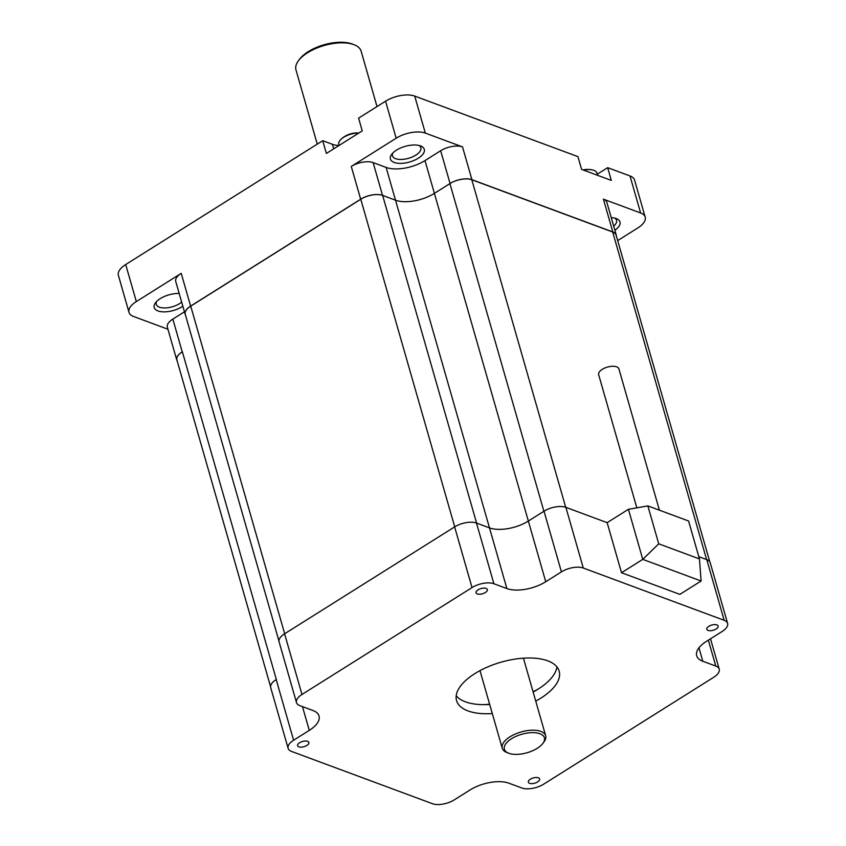 <?xml version="1.0" encoding="UTF-8"?>
<svg xmlns="http://www.w3.org/2000/svg" width="846" height="846" viewBox="0 0 846 846"><rect width="100%" height="100%" fill="white"/><g stroke="black" fill="none" stroke-linecap="round" stroke-linejoin="round"><path stroke-width="1.27" d="M617.686 240.602L637.884 227.902A21.351 9.856 -16 0 0 645.202 217.115L634.585 180.103A21.351 9.856 164 0 0 630.006 175.957L607.661 167.667L597.265 174.202M424.988 160.592A28.468 13.145 -16 0 1 386.125 167.423L373.128 162.601A16.011 7.392 164 0 0 351.27 166.44L396.171 138.215A21.351 9.856 -16 0 1 425.327 133.097L462.529 146.897A16.011 7.392 164 0 0 440.66 150.747L424.988 160.592L434.389 193.364A28.468 13.145 -16 0 1 395.516 200.195A28.468 13.145 164 0 0 434.389 193.364L450.061 183.508A16.011 7.392 -16 0 1 471.92 179.669L612.811 231.941A16.011 7.392 -16 0 1 616.248 235.051L606.846 202.279A16.011 7.392 164 0 0 603.42 199.17L640.623 212.981A21.351 9.856 -16 0 1 645.202 217.115M614.873 230.239A17.618 8.132 164 0 0 616.343 218.585A17.618 8.132 164 0 0 611.256 217.623M338.971 145.523A24.016 11.093 -16 0 1 332.404 144.296L322.717 140.7L125.705 264.544A21.351 9.856 164 0 0 118.387 275.331L129.004 312.354A21.351 9.856 -16 0 1 136.322 301.567L181.224 273.343A16.011 7.392 164 0 0 175.735 281.432L185.137 314.194A16.011 7.392 -16 0 1 190.614 306.104L360.671 199.212A16.011 7.392 -16 0 1 382.529 195.373L395.516 200.195L386.125 167.423M322.717 140.7L326.376 153.443L362.247 130.897L358.588 118.154L385.565 101.203A21.351 9.856 164 0 1 414.709 96.084L577.945 156.647L581.593 169.39L611.309 180.41L607.661 167.667M418.252 158.234A17.618 8.132 164 0 0 420.642 145.967A17.618 8.132 164 0 0 396.457 150.144A17.618 8.132 164 0 0 391.73 154.258A17.618 8.132 164 0 0 397.049 163.162A17.618 8.132 164 0 0 418.252 158.234M177.174 360.893A16.011 7.392 -16 0 1 176.751 359.962A16.011 7.392 -16 0 1 182.239 351.873L182.366 351.788A16.011 7.392 164 0 0 176.877 359.878L270.572 686.624M185.443 314.945A16.011 7.392 -16 0 1 185.137 314.194M616.248 235.051A16.011 7.392 -16 0 1 616.385 236.055M129.004 312.354A21.351 9.856 -16 0 0 133.583 316.489L167.942 329.231M184.449 311.804L172.838 319.101A16.011 7.392 164 0 0 167.349 327.19L176.751 359.962M179.193 293.488A17.618 8.132 164 0 0 160.254 298.627A17.618 8.132 164 0 0 155.527 302.741A17.618 8.132 164 0 0 160.846 311.645A17.618 8.132 164 0 0 182.049 306.707A17.618 8.132 164 0 0 182.842 306.189M156.626 301.472A14.763 6.821 164 0 0 156.256 304.317A14.763 6.821 164 0 0 165.224 307.944A14.763 6.821 164 0 0 179.585 303.629A14.763 6.821 164 0 0 181.668 302.128M392.84 152.989A14.763 6.821 164 0 0 392.459 155.833A14.763 6.821 164 0 0 401.427 159.46A14.763 6.821 164 0 0 415.798 155.146A14.763 6.821 164 0 0 420.853 147.69A14.763 6.821 164 0 0 419.034 145.48M613.699 226.157A14.763 6.821 164 0 0 616.554 220.298A14.763 6.821 164 0 0 614.735 218.088M377.009 106.575L361.136 51.194A33.893 15.651 164 0 0 354.125 44.732L352.348 44.045A32.116 14.826 164 0 0 321.554 45.525A32.116 14.826 164 0 0 299.632 59.157L298.49 60.679A33.893 15.651 164 0 0 295.73 66.94A33.893 15.651 164 0 0 295.973 69.88L317.261 144.137M354.125 44.732A33.893 15.651 164 0 0 298.49 60.679M542.857 743.423L543.999 741.9A22.599 10.438 164 0 0 545.681 735.766A22.599 10.438 164 0 0 531.954 730.204A22.599 10.438 164 0 0 509.979 736.813A22.599 10.438 164 0 0 502.238 748.224A22.599 10.438 164 0 0 506.913 752.538L508.689 753.226A20.822 9.613 164 0 0 537.273 748.298A20.822 9.613 164 0 0 542.857 743.423A20.822 9.613 164 0 0 536.565 732.911A20.822 9.613 164 0 0 511.513 738.738A20.822 9.613 164 0 0 508.689 753.226M709.783 561.797L616.11 235.125A16.011 7.392 164 0 0 612.684 232.026L471.793 179.754A16.011 7.392 164 0 0 449.924 183.593L434.389 193.364L528.348 521.051L543.893 511.28A16.011 7.392 -16 0 1 544.02 511.196A16.011 7.392 164 0 1 565.889 507.357L607.164 522.669L628.419 509.303L642.77 559.365L701.112 581.012L679.856 594.378L621.514 572.731L642.77 559.365L658.727 543.819L699.452 558.931L701.112 581.012M278.969 641.088L185.242 314.236A16.011 7.392 164 0 1 190.731 306.146L360.777 199.254A16.011 7.392 164 0 1 382.635 195.415L395.516 200.195L489.485 527.872A28.468 13.145 164 0 0 528.348 521.051A28.468 13.145 -16 0 1 489.485 527.872L476.605 523.103A16.011 7.392 -16 0 0 476.488 523.061L489.485 527.872L506.881 588.562A28.468 13.145 164 0 0 545.744 581.731L561.427 571.875A16.011 7.392 -16 0 1 583.285 568.036L724.176 620.308A16.011 7.392 -16 0 1 727.613 623.417A16.011 7.392 -16 0 1 722.124 631.497L706.452 641.353A28.468 13.145 164 0 0 696.692 655.735A28.468 13.145 164 0 0 702.804 661.255L715.79 666.066A16.011 7.392 -16 0 1 719.227 669.175A16.011 7.392 -16 0 1 713.738 677.265L543.692 784.157A16.011 7.392 -16 0 1 521.834 787.996L508.837 783.174A28.468 13.145 164 0 0 469.974 790.005L454.302 799.861A16.011 7.392 -16 0 1 432.433 803.7L291.553 751.428A16.011 7.392 -16 0 1 288.116 748.329A16.011 7.392 -16 0 1 293.594 740.239L309.276 730.384A28.468 13.145 164 0 0 319.027 716.002A28.468 13.145 164 0 0 312.914 710.481L299.928 705.67A16.011 7.392 -16 0 1 296.491 702.561A16.011 7.392 -16 0 1 301.98 694.471L472.026 587.579A16.011 7.392 -16 0 1 493.895 583.74L506.881 588.562M293.594 740.239L276.198 679.55A16.011 7.392 -16 0 1 276.335 679.465L276.198 679.55A16.011 7.392 164 0 0 270.709 687.639L288.116 748.329M306.876 745.432A5.869 2.707 164 0 0 308.885 742.46A5.869 2.707 164 0 0 305.321 741.011A5.869 2.707 164 0 0 299.611 742.735A5.869 2.707 164 0 0 297.591 745.696A5.869 2.707 164 0 0 301.165 747.145A5.869 2.707 164 0 0 306.876 745.432M537.644 781.905A5.869 2.707 164 0 0 539.653 778.944A5.869 2.707 164 0 0 536.089 777.495A5.869 2.707 164 0 0 530.379 779.219A5.869 2.707 164 0 0 528.369 782.18A5.869 2.707 164 0 0 531.933 783.629A5.869 2.707 164 0 0 537.644 781.905M716.118 629.001A5.869 2.707 164 0 0 718.127 626.04A5.869 2.707 164 0 0 714.563 624.591A5.869 2.707 164 0 0 708.853 626.315A5.869 2.707 164 0 0 706.844 629.276A5.869 2.707 164 0 0 710.407 630.725A5.869 2.707 164 0 0 716.118 629.001M485.34 592.528A5.869 2.707 164 0 0 487.359 589.556A5.869 2.707 164 0 0 483.785 588.107A5.869 2.707 164 0 0 478.085 589.831A5.869 2.707 164 0 0 476.065 592.792A5.869 2.707 164 0 0 479.629 594.241A5.869 2.707 164 0 0 485.34 592.528M535.74 701.101A53.372 24.65 164 0 0 540.88 698.119A53.372 24.65 164 0 0 559.174 671.153A53.372 24.65 164 0 0 526.751 658.019A53.372 24.65 164 0 0 474.839 673.617A53.372 24.65 164 0 0 456.554 700.583A53.372 24.65 164 0 0 492.298 713.559M698.807 556.668L706.77 559.629A16.011 7.392 164 0 1 710.206 562.727L727.613 623.417M545.744 581.731L528.348 521.051L544.02 511.196L561.427 571.875M493.895 583.74L476.488 523.061A16.011 7.392 164 0 0 454.63 526.899L284.584 633.791A16.011 7.392 164 0 0 279.095 641.881L296.491 702.561M556.911 666.881A53.372 24.65 -16 0 1 538.268 689.014A53.372 24.65 -16 0 1 533.128 692.007M489.686 704.454A53.372 24.65 -16 0 1 456.206 695.75M538.511 688.866A62.276 28.753 -16 0 1 533.054 691.742M489.612 704.2A62.276 28.753 -16 0 1 483.457 704.655M658.727 543.819L647.856 505.897L628.419 509.303M621.514 572.731L607.164 522.669M699.452 558.931L688.581 520.999L647.856 505.897M659.415 510.18L618.891 368.867A10.522 4.865 164 0 0 612.493 366.276A10.522 4.865 164 0 0 602.257 369.353A10.522 4.865 164 0 0 598.651 374.662L636.837 507.833M358.725 133.108A14.234 6.578 164 0 0 343.688 137.274A14.234 6.578 164 0 0 341.086 139.252A14.234 6.578 164 0 0 338.812 144.465L339.098 145.449M597.583 175.323L596.948 173.092A14.234 6.578 164 0 0 593.892 170.342A14.234 6.578 164 0 0 592.253 169.887A14.234 6.578 164 0 0 583.666 170.152M396.171 138.215L385.565 101.203M360.671 199.212L351.27 166.44M181.224 273.343L190.614 306.104M125.705 264.544L136.322 301.567M414.709 96.084L425.327 133.097M640.623 212.981L630.006 175.957M612.811 231.941L603.42 199.17M462.529 146.897L471.92 179.669M172.838 319.101L182.239 351.873M373.128 162.601L382.529 195.373M450.061 183.508L440.66 150.747M333.705 148.833L332.404 144.296M182.366 351.788L276.335 679.465M190.731 306.146L284.668 633.739M454.714 526.846L360.777 199.254M382.635 195.415L476.605 523.103M543.893 511.28L449.924 183.593M471.793 179.754L565.71 507.293M706.6 559.566L612.684 232.026M724.176 620.308L706.77 559.629M565.889 507.357L583.285 568.036M698.955 647.825L702.804 661.255M715.79 666.066L708.356 640.158M309.276 730.384L302.456 706.6M284.584 633.791L301.98 694.471M472.026 587.579L454.63 526.899M479.989 670.635L502.238 748.224M523.431 658.177L545.681 735.766M719.227 669.175L710.513 638.793M358.852 133.034A23.128 23.128 0 0 0 341.086 139.252M592.253 169.887A23.128 23.128 0 0 0 583.021 169.919"/></g></svg>
